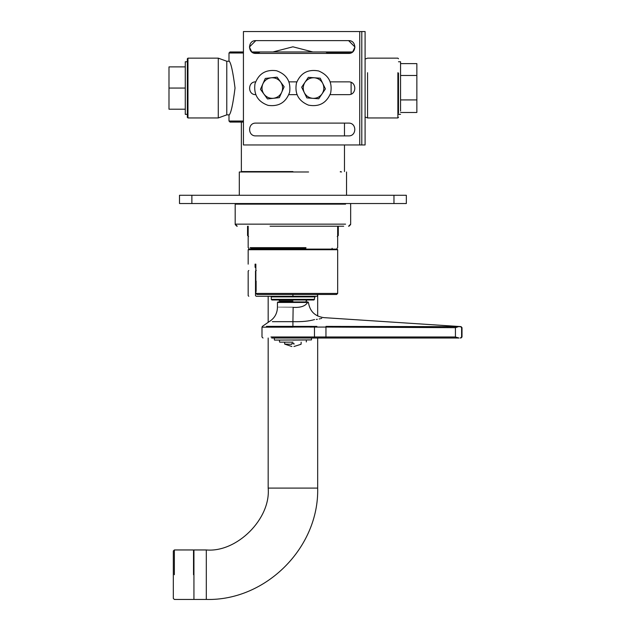 <?xml version="1.0" encoding="UTF-8"?>
<svg xmlns="http://www.w3.org/2000/svg" width="631" height="631" viewBox="0 0 631 631"><rect width="100%" height="100%" fill="white"/><g stroke="black" fill="none" stroke-linecap="round" stroke-linejoin="round"><path stroke-width="0.95" d="M253.544 52.996L258.111 52.996L260.043 51.963L251.753 51.963L249.411 47.017L255.8 40.621C247.557 40.274 247.557 53.761 255.8 53.406C247.557 53.761 247.557 40.274 255.8 40.621L348.596 40.621C356.838 40.274 356.838 53.761 348.596 53.406C356.838 53.761 356.838 40.274 348.596 40.621L354.993 47.017L352.642 51.963L325.801 51.963L327.734 52.996L350.852 52.996M243.432 51.963L230.023 51.963L228.998 52.996L243.432 52.996M258.111 53.406L258.111 52.996M327.734 52.996L327.734 53.406M260.043 51.963L325.801 51.963M243.432 121.042L228.998 121.042L228.998 115.165C230.93 113.564 232.942 104.525 235.032 88.048C232.942 71.579 230.93 62.54 228.998 60.931L228.998 52.996M351.128 94.129L351.088 82.369M228.998 121.042L230.023 122.075L243.432 122.075M292.918 171.569L241.365 171.569L292.918 171.569M312.889 51.963L292.918 46.812L272.955 51.963M398.5 73.038L398.5 113.194L398.5 73.038M397.877 72.723L397.877 117.95L367.565 117.95L365.097 117.05M367.565 72.723L367.565 117.95M187.344 58.77L187.344 117.334L187.344 58.77L187.959 58.155L218.271 58.155L226.774 61.246L229.124 61.246M187.344 117.334L187.959 117.95L187.959 58.155M187.959 117.95L218.271 117.95L218.271 58.155M218.271 117.95L226.774 114.858L226.774 61.246M348.596 53.406L255.8 53.406M255.8 81.864C247.557 81.517 247.557 95.005 255.8 94.65C247.557 95.005 247.557 81.517 255.8 81.864M348.596 94.65C356.838 95.005 356.838 81.517 348.596 81.864C356.838 81.517 356.838 95.005 348.596 94.65L330.1 94.65M296.98 94.65L288.856 94.65M289.022 81.864L296.822 81.864M330.258 81.864L348.596 81.864M255.8 123.108C247.557 122.753 247.557 136.241 255.8 135.894C247.557 136.241 247.557 122.753 255.8 123.108L348.596 123.108C356.838 122.753 356.838 136.241 348.596 135.894L255.8 135.894M348.596 135.894C356.838 136.241 356.838 122.753 348.596 123.108C356.838 122.753 356.838 136.241 348.596 135.894C356.838 136.241 356.838 122.753 348.596 123.108M361.792 144.964L365.097 144.964L365.097 31.55L361.792 31.55L361.792 144.964L243.432 144.964L243.432 31.55L359.733 31.55L359.733 144.964M361.792 31.55L359.733 31.55M267.481 98.941L263.971 94.129C266.377 97.19 269.516 98.578 273.397 98.302L267.481 98.941M260.461 89.318L262.875 83.876C261.423 87.488 261.794 90.903 263.971 94.129L260.461 89.318M262.875 83.876L265.28 78.433L271.196 77.802C267.347 78.354 264.57 80.382 262.875 83.876M271.196 77.802L277.119 77.163L280.629 81.975C278.224 78.914 275.077 77.526 271.196 77.802M280.629 81.975L284.139 86.778L281.726 92.221C283.177 88.616 282.806 85.193 280.629 81.975M281.726 92.221L279.32 97.671L273.397 98.302C277.254 97.75 280.03 95.723 281.726 92.221M289.621 92.252C285.985 102.435 278.815 106.805 268.096 105.377C257.913 101.741 253.544 94.563 254.971 83.852C258.607 73.669 265.785 69.292 276.504 70.727C286.679 74.363 291.057 81.541 289.621 92.252M320.217 78.197L322.82 83.552C320.998 80.113 318.15 78.189 314.285 77.771L320.217 78.197M325.415 88.908L322.078 93.838C324.145 90.541 324.389 87.11 322.82 83.552L325.415 88.908M322.078 93.838L318.734 98.767L312.802 98.333C316.683 98.475 319.783 96.977 322.078 93.838M312.802 98.333L306.863 97.908L304.26 92.552C306.082 95.991 308.93 97.915 312.802 98.333M304.26 92.552L301.665 87.196L305.01 82.267C302.943 85.564 302.691 88.995 304.26 92.552M305.01 82.267L308.346 77.337L314.285 77.771C310.397 77.629 307.305 79.127 305.01 82.267M318.6 70.956C328.593 75.097 332.6 82.48 330.636 93.112C326.495 103.098 319.112 107.112 308.48 105.14C298.495 101.007 294.48 93.617 296.452 82.992C300.585 73.007 307.975 68.992 318.6 70.956M255.8 40.621L249.411 47.017L251.753 51.963M352.642 51.963L354.993 47.017L348.596 40.621M400.559 63.621L416.854 63.621L416.854 75.483L400.559 75.483M416.854 75.483L416.854 99.911L400.559 99.911M416.854 99.911L416.854 112.484L400.559 112.484M400.559 111.04L400.559 61.759L398.5 61.759M185.277 66.886L168.99 66.886L168.99 88.048L185.277 88.048M168.99 88.048L168.99 109.21L185.277 109.21M187.344 61.759L185.277 61.759L185.277 114.345L187.344 114.345M393.965 195.279L393.965 203.529L406.332 203.529L406.332 195.279L179.504 195.279L179.504 203.529L191.879 203.529L191.879 195.279M393.965 203.529L191.879 203.529M236.83 226.213L235.221 224.565M270.068 226.213L343.69 226.213M256.123 291.372L256.123 281.063M255.847 267.244L255.082 267.244L255.082 264.152L255.847 264.152C245.751 264.152 245.751 264.152 255.847 264.152L255.847 281.063M255.847 291.372L255.847 293.439L257.093 294.464L336.638 294.464L257.093 294.464M337.664 249.718L337.049 249.103L248.788 249.103L248.172 249.718L337.664 249.718L337.664 293.439L255.847 293.439M337.664 293.439L336.638 294.464L319.002 294.464M255.082 267.244L255.847 267.867M239.307 195.279L239.307 171.979L308.591 171.979M250.72 248.275L305.822 248.275M206.313 549.956L193.938 549.956L193.938 599.45L206.313 599.45L206.313 549.956C236.917 552.724 270.944 518.706 268.175 488.094L268.175 338.027M174.353 574.707L174.353 549.956L173.32 550.989L173.32 598.417L174.353 599.45L193.528 599.45L193.938 599.04M173.32 550.989L174.353 549.956L193.528 549.956L193.938 550.374L193.528 549.956L193.528 574.707M292.918 294.464L292.918 296.27L317.456 296.27L256.241 296.27L255.5 295.655L255.5 271.117L256.241 270.494C246.437 270.494 246.437 270.494 256.241 270.494M292.918 301.011C309.939 301.011 309.939 301.011 292.918 301.011L279.722 301.011L278.689 299.985M292.918 299.362L314.569 299.362L271.267 299.362L271.89 299.985L313.954 299.985L292.918 299.985M292.918 296.893L314.569 296.893L271.267 296.893L270.652 296.27M256.241 296.27C246.437 296.27 246.437 296.27 256.241 296.27M314.561 319.554C326.124 317.48 326.124 317.48 314.561 319.554C309.151 321.179 301.941 321.881 292.918 321.66L272.34 321.668L292.918 321.668L293.139 307.352C272.915 307.344 272.915 307.344 293.139 307.344C300.569 307.786 305.38 306.161 307.581 302.454L307.092 301.941L277.971 301.941L307.092 301.941L307.581 302.454L307.092 301.941L307.92 301.941L307.092 301.941L308.433 302.415C309.789 311.28 314.908 316.352 323.782 317.63L461.048 326.621L462.01 327.655L462.01 336.993L460.977 338.027M307.581 302.454L277.451 302.454L308.433 302.415M458.287 337.971L455.432 336.993L459.068 338.027L271.677 338.027C260.398 338.027 260.398 338.027 271.677 338.027L313.749 338.027L311.477 338.027L311.477 339.888L274.564 340.093M459.068 338.027L458.287 338.027M460.346 338.027L461.6 336.993L461.6 327.678L460.662 326.716L459.013 326.669L460.662 326.716M458.295 326.716L455.432 327.678L325.959 327.055L325.959 336.993L455.432 336.993L455.432 327.678M292.918 321.66L292.918 326.377L266.456 326.377L314.475 326.416L314.467 327.008L261.991 327.166L292.918 327.166L292.918 326.377M314.475 326.416L316.904 326.408M316.328 319.436L317.33 319.31M319.183 318.978L320.154 318.758M320.927 318.56L321.731 318.332M309.884 327.087L325.959 327.055L325.967 326.401L458.295 326.669M284.676 342.152L284.676 344.1L291.893 344.274C291.893 347.231 291.893 347.231 291.893 344.274L291.893 343.398L293.951 343.398L293.951 344.1C303.306 344.1 303.306 344.1 293.951 344.1M293.951 344.274C293.951 347.231 293.951 347.231 293.951 344.274C303.18 344.274 303.18 344.274 293.951 344.274M291.893 344.274C282.656 344.274 282.656 344.274 291.893 344.274M292.918 342.152L279.722 342.152M279.517 340.093L279.517 341.947M292.918 340.093L311.477 339.888M274.359 338.027L274.359 339.888M349.006 226.213L350.615 224.565M248.172 235.489L247.557 235.489L247.557 226.213M338.287 226.213L338.287 235.489L337.664 235.489M345.567 224.147L235.182 224.147L235.182 204.144L345.567 204.144M306.003 247.66L250.128 247.66M317.669 338.027L317.669 488.094L268.175 488.094M255.5 271.117C245.853 271.117 245.853 271.117 255.5 271.117M255.5 295.655C245.853 295.655 245.853 295.655 255.5 295.655M325.959 338.027L325.959 336.993L270.944 336.993C259.278 336.993 259.278 336.993 270.944 336.993L314.467 336.993L313.749 338.027M314.467 327.008L314.467 336.993M244.252 171.979L245.491 171.569L245.491 171.979M340.346 171.979L340.346 171.569L341.584 171.979M241.365 122.075L241.365 171.569M344.471 171.569L344.471 144.964M344.471 135.894L344.471 123.108M398.5 117.334L397.877 117.95M398.5 58.77L397.877 58.155L367.565 58.155L365.097 59.054M226.774 114.858L229.124 114.858M398.5 114.345L400.559 114.345M338.287 235.489L337.254 236.522M247.557 235.489L248.582 236.522M235.182 204.144L235.797 203.529M348.596 226.213L350.662 224.147L350.662 204.144L350.039 203.529M235.182 224.147L237.24 226.213M248.172 249.718L248.172 264.152M346.537 171.979L346.537 195.279M337.664 226.213L337.664 247.66L337.049 248.275M248.172 226.213L248.172 247.66L248.788 248.275M253.741 248.275L253.741 249.103M332.103 248.275L332.103 249.103M268.175 322.244L268.175 296.27M317.669 294.464L317.669 316.005M206.313 599.45C265.809 600.988 319.199 547.598 317.669 488.094M248.788 296.27L248.172 295.655L248.172 271.117L248.788 270.494M306.114 301.941L306.114 301.011L307.147 299.985M279.722 301.011L279.722 301.941M313.954 299.985L315.192 296.27M271.267 296.893L271.267 299.362M317.456 296.27L317.456 294.464M263.017 338.027L261.991 336.993L261.991 327.166L262.362 326.377L269.153 321.668C274.477 318.379 277.246 313.607 277.451 307.344L277.451 302.454L277.971 301.941M307.1 301.941L307.92 301.941M293.951 346.514L301.066 344.274L301.168 342.152M291.893 346.514L284.676 344.1M306.327 340.093L306.327 341.947"/></g></svg>
